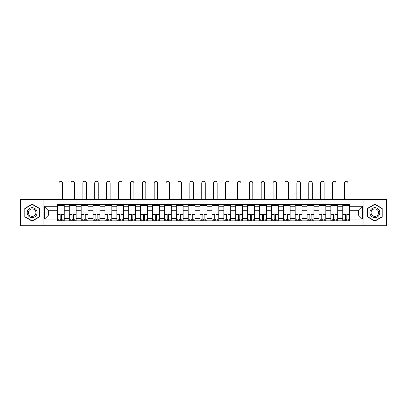 <?xml version="1.0" encoding="UTF-8"?>
<svg xmlns="http://www.w3.org/2000/svg" width="407" height="407" viewBox="0 0 407 407"><rect width="100%" height="100%" fill="white"/><g stroke="black" fill="none" stroke-linecap="round" stroke-linejoin="round"><path stroke-width="0.61" d="M363.939 225.717L386.65 225.717L386.65 199.572L20.35 199.572L20.35 225.717L363.939 225.717L363.939 199.572M69.282 220.838L69.282 206.776L64.25 206.776L64.25 220.838M64.25 206.776L64.25 204.451M69.282 206.776L69.282 204.451M76.14 204.451L76.14 220.838M81.171 220.838L81.171 204.451M88.029 204.451L88.029 220.838M93.061 220.838L93.061 204.451M99.919 204.451L99.919 220.838M104.95 220.838L104.95 204.451M111.813 204.451L111.813 220.838M116.84 220.838L116.84 204.451M123.703 204.451L123.703 220.838M128.729 220.838L128.729 204.451M135.592 204.451L135.592 220.838M140.619 220.838L140.619 204.451M147.482 204.451L147.482 220.838M152.513 220.838L152.513 204.451M159.371 204.451L159.371 220.838M164.403 220.838L164.403 204.451M171.261 204.451L171.261 220.838M176.292 220.838L176.292 204.451M183.15 204.451L183.15 220.838M188.182 220.838L188.182 204.451M195.039 204.451L195.039 220.838M200.071 220.838L200.071 204.451M206.929 204.451L206.929 220.838M211.961 220.838L211.961 204.451M218.818 204.451L218.818 220.838M223.85 220.838L223.85 204.451M230.708 204.451L230.708 220.838M235.739 220.838L235.739 204.451M242.597 204.451L242.597 220.838M247.629 220.838L247.629 204.451M254.487 204.451L254.487 220.838M259.518 220.838L259.518 204.451M266.382 204.451L266.382 220.838M271.408 220.838L271.408 204.451M278.271 204.451L278.271 220.838M283.297 220.838L283.297 204.451M290.16 204.451L290.16 220.838M295.187 220.838L295.187 204.451M302.05 204.451L302.05 220.838M307.082 220.838L307.082 204.451M313.939 204.451L313.939 220.838M318.971 220.838L318.971 204.451M325.829 204.451L325.829 220.838M330.86 220.838L330.86 204.451M337.718 204.451L337.718 220.838M342.75 220.838L342.75 204.451M342.75 215.008L337.718 215.008M330.86 215.008L325.829 215.008M318.971 215.008L313.939 215.008M307.082 215.008L302.05 215.008M295.187 215.008L290.16 215.008M283.297 215.008L278.271 215.008M271.408 215.008L266.382 215.008M259.518 215.008L254.487 215.008M247.629 215.008L242.597 215.008M235.739 215.008L230.708 215.008M223.85 215.008L218.818 215.008M211.961 215.008L206.929 215.008M200.071 215.008L195.039 215.008M188.182 215.008L183.15 215.008M176.292 215.008L171.261 215.008M164.403 215.008L159.371 215.008M152.513 215.008L147.482 215.008M140.619 215.008L135.592 215.008M128.729 215.008L123.703 215.008M116.84 215.008L111.813 215.008M104.95 215.008L99.919 215.008M93.061 215.008L88.029 215.008M81.171 215.008L76.14 215.008M69.282 215.008L64.25 215.008M342.75 210.282L337.718 210.282M330.86 210.282L325.829 210.282M318.971 210.282L313.939 210.282M307.082 210.282L302.05 210.282M295.187 210.282L290.16 210.282M283.297 210.282L278.271 210.282M271.408 210.282L266.382 210.282M259.518 210.282L254.487 210.282M247.629 210.282L242.597 210.282M235.739 210.282L230.708 210.282M223.85 210.282L218.818 210.282M211.961 210.282L206.929 210.282M200.071 210.282L195.039 210.282M188.182 210.282L183.15 210.282M176.292 210.282L171.261 210.282M164.403 210.282L159.371 210.282M152.513 210.282L147.482 210.282M140.619 210.282L135.592 210.282M128.729 210.282L123.703 210.282M116.84 210.282L111.813 210.282M104.95 210.282L99.919 210.282M93.061 210.282L88.029 210.282M81.171 210.282L76.14 210.282M69.282 210.282L64.25 210.282M48.626 215.008L57.392 215.008L57.392 210.282L48.626 210.282L48.626 215.008L44.587 219.047L44.587 206.242L57.392 206.242L57.392 210.282M349.608 210.282L349.608 215.008L358.374 215.008L358.374 210.282L349.608 210.282L349.608 204.451L57.392 204.451L57.392 206.242M349.608 206.242L362.413 206.242L362.413 219.047L349.608 219.047L349.608 215.008M57.392 215.008L57.392 220.838L349.608 220.838L349.608 219.047M57.392 219.047L44.587 219.047M43.061 225.717L43.061 199.572M39.52 208.399L32.163 204.151L24.807 208.399L24.807 216.89L32.163 221.138L39.52 216.89L39.52 208.399M382.193 208.399L374.837 204.151L367.48 208.399L367.48 216.89L374.837 221.138L382.193 216.89L382.193 208.399M61.467 219.699L60.175 219.699M57.392 205.596L64.25 205.596M73.357 219.699L72.064 219.699M69.282 205.596L76.14 205.596M85.251 219.699L83.954 219.699M81.171 205.596L88.029 205.596M97.141 219.699L95.843 219.699M93.061 205.596L99.919 205.596M109.03 219.699L107.733 219.699M104.95 205.596L111.813 205.596M120.92 219.699L119.622 219.699M116.84 205.596L123.703 205.596M132.809 219.699L131.512 219.699M128.729 205.596L135.592 205.596M144.699 219.699L143.401 219.699M140.619 205.596L147.482 205.596M156.588 219.699L155.291 219.699M152.513 205.596L159.371 205.596M168.478 219.699L167.18 219.699M164.403 205.596L171.261 205.596M180.367 219.699L179.075 219.699M176.292 205.596L183.15 205.596M192.257 219.699L190.964 219.699M188.182 205.596L195.039 205.596M204.146 219.699L202.854 219.699M200.071 205.596L206.929 205.596M216.036 219.699L214.743 219.699M211.961 205.596L218.818 205.596M227.925 219.699L226.633 219.699M223.85 205.596L230.708 205.596M239.82 219.699L238.522 219.699M235.739 205.596L242.597 205.596M251.709 219.699L250.412 219.699M247.629 205.596L254.487 205.596M263.599 219.699L262.301 219.699M259.518 205.596L266.382 205.596M275.488 219.699L274.191 219.699M271.408 205.596L278.271 205.596M287.378 219.699L286.08 219.699M283.297 205.596L290.16 205.596M299.267 219.699L297.97 219.699M295.187 205.596L302.05 205.596M311.157 219.699L309.859 219.699M307.082 205.596L313.939 205.596M323.046 219.699L321.749 219.699M318.971 205.596L325.829 205.596M334.936 219.699L333.643 219.699M330.86 205.596L337.718 205.596M346.825 219.699L345.533 219.699M342.75 205.596L349.608 205.596M44.587 206.242L48.626 210.282M358.374 215.008L362.413 219.047M358.374 210.282L362.413 206.242M62.576 199.572L62.576 183.038A1.755 1.755 0 0 0 60.821 181.283A1.755 1.755 0 0 0 59.066 183.038L59.066 199.572M60.175 214.448L57.428 214.286L60.175 214.286L60.175 220.762L57.428 220.762L58.954 220.762M57.428 214.448L57.428 220.762M61.467 219.775L60.175 219.775M63.222 219.775L62.688 219.775M58.954 219.775L58.42 219.775M62.688 220.762L64.214 220.762L64.214 214.286L61.467 214.286L61.467 220.762L59.066 220.762M64.214 220.762L62.576 220.762M62.576 204.451L62.576 205.596M59.066 204.451L59.066 205.596M27.874 215.125A4.955 4.955 0 0 0 34.641 216.936A4.955 4.955 0 0 0 36.452 210.17A4.955 4.955 0 0 0 29.686 208.353A4.955 4.955 0 0 0 27.874 215.125M28.917 214.52A3.749 3.749 0 0 0 34.04 215.893A3.749 3.749 0 0 0 35.414 210.77A3.749 3.749 0 0 0 30.286 209.396A3.749 3.749 0 0 0 28.917 214.52M32.163 204.416L39.291 208.532L39.291 216.758L32.163 220.874L25.036 216.758L25.036 208.532L32.163 204.416M370.548 215.125A4.955 4.955 0 0 0 377.314 216.936A4.955 4.955 0 0 0 379.126 210.17A4.955 4.955 0 0 0 372.359 208.353A4.955 4.955 0 0 0 370.548 215.125M371.586 214.52A3.749 3.749 0 0 0 376.714 215.893A3.749 3.749 0 0 0 378.083 210.77A3.749 3.749 0 0 0 372.96 209.396A3.749 3.749 0 0 0 371.586 214.52M374.837 204.416L381.964 208.532L381.964 216.758L374.837 220.874L367.709 216.758L367.709 208.532L374.837 204.416M74.466 199.572L74.466 183.038A1.755 1.755 0 0 0 72.711 181.283A1.755 1.755 0 0 0 70.96 183.038L70.96 199.572M72.064 214.448L69.317 214.286L72.064 214.286L72.064 220.762L69.317 220.762L70.843 220.762M69.317 214.448L69.317 220.762M73.357 219.775L72.064 219.775M75.112 219.775L74.578 219.775M70.843 219.775L70.309 219.775M74.578 220.762L76.104 220.762L76.104 214.286L73.357 214.286L73.357 220.762L70.96 220.762M76.104 220.762L74.466 220.762M74.466 204.451L74.466 205.596M70.96 204.451L70.96 205.596M86.355 199.572L86.355 183.038A1.755 1.755 0 0 0 84.6 181.283A1.755 1.755 0 0 0 82.85 183.038L82.85 199.572M83.954 214.448L81.212 214.286L83.954 214.286L83.954 220.762L81.212 220.762L82.733 220.762M81.212 214.448L81.212 220.762M85.251 219.775L83.954 219.775M87.001 219.775L86.467 219.775M82.733 219.775L82.199 219.775M86.467 220.762L87.993 220.762L87.993 214.286L85.251 214.286L85.251 220.762L82.85 220.762M87.993 220.762L86.355 220.762M86.355 204.451L86.355 205.596M82.85 204.451L82.85 205.596M98.245 199.572L98.245 183.038A1.755 1.755 0 0 0 96.49 181.283A1.755 1.755 0 0 0 94.739 183.038L94.739 199.572M95.843 214.448L93.101 214.286L95.843 214.286L95.843 220.762L93.101 220.762L94.622 220.762M93.101 214.448L93.101 220.762M97.141 219.775L95.843 219.775M98.891 219.775L98.357 219.775M94.622 219.775L94.088 219.775M98.357 220.762L99.883 220.762L99.883 214.286L97.141 214.286L97.141 220.762L94.739 220.762M99.883 220.762L98.245 220.762M98.245 204.451L98.245 205.596M94.739 204.451L94.739 205.596M110.134 199.572L110.134 183.038A1.755 1.755 0 0 0 108.379 181.283A1.755 1.755 0 0 0 106.629 183.038L106.629 199.572M107.733 214.448L104.991 214.286L107.733 214.286L107.733 220.762L104.991 220.762L106.512 220.762M104.991 214.448L104.991 220.762M109.03 219.775L107.733 219.775M110.78 219.775L110.246 219.775M106.512 219.775L105.978 219.775M110.246 220.762L111.772 220.762L111.772 214.286L109.03 214.286L109.03 220.762L106.629 220.762M111.772 220.762L110.134 220.762M110.134 204.451L110.134 205.596M106.629 204.451L106.629 205.596M122.024 199.572L122.024 183.038A1.755 1.755 0 0 0 120.269 181.283A1.755 1.755 0 0 0 118.518 183.038L118.518 199.572M119.622 214.448L116.88 214.286L119.622 214.286L119.622 220.762L116.88 220.762L118.401 220.762M116.88 214.448L116.88 220.762M120.92 219.775L119.622 219.775M122.67 219.775L122.136 219.775M118.401 219.775L117.872 219.775M122.136 220.762L123.662 220.762L123.662 214.286L120.92 214.286L120.92 220.762L118.518 220.762M123.662 220.762L122.024 220.762M122.024 204.451L122.024 205.596M118.518 204.451L118.518 205.596M133.913 199.572L133.913 183.038A1.755 1.755 0 0 0 132.163 181.283A1.755 1.755 0 0 0 130.408 183.038L130.408 199.572M131.512 214.448L128.77 214.286L131.512 214.286L131.512 220.762L128.77 220.762L130.291 220.762M128.77 214.448L128.77 220.762M132.809 219.775L131.512 219.775M134.559 219.775L134.03 219.775M130.291 219.775L129.762 219.775M134.03 220.762L135.551 220.762L135.551 214.286L132.809 214.286L132.809 220.762L130.408 220.762M135.551 220.762L133.913 220.762M133.913 204.451L133.913 205.596M130.408 204.451L130.408 205.596M145.803 199.572L145.803 183.038A1.755 1.755 0 0 0 144.053 181.283A1.755 1.755 0 0 0 142.297 183.038L142.297 199.572M143.401 214.448L140.659 214.286L143.401 214.286L143.401 220.762L140.659 220.762L142.185 220.762M140.659 214.448L140.659 220.762M144.699 219.775L143.401 219.775M146.454 219.775L145.92 219.775M142.185 219.775L141.651 219.775M145.92 220.762L147.441 220.762L147.441 214.286L144.699 214.286L144.699 220.762L142.297 220.762M147.441 220.762L145.803 220.762M145.803 204.451L145.803 205.596M142.297 204.451L142.297 205.596M157.692 199.572L157.692 183.038A1.755 1.755 0 0 0 155.942 181.283A1.755 1.755 0 0 0 154.187 183.038L154.187 199.572M155.291 214.448L152.549 214.286L155.291 214.286L155.291 220.762L152.549 220.762L154.075 220.762M152.549 214.448L152.549 220.762M156.588 219.775L155.291 219.775M158.343 219.775L157.809 219.775M154.075 219.775L153.541 219.775M157.809 220.762L159.33 220.762L159.33 214.286L156.588 214.286L156.588 220.762L154.187 220.762M159.33 220.762L157.692 220.762M157.692 204.451L157.692 205.596M154.187 204.451L154.187 205.596M169.582 199.572L169.582 183.038A1.755 1.755 0 0 0 167.832 181.283A1.755 1.755 0 0 0 166.076 183.038L166.076 199.572M167.18 214.448L164.438 214.286L167.18 214.286L167.18 220.762L164.438 220.762L165.964 220.762M164.438 214.448L164.438 220.762M168.478 219.775L167.18 219.775M170.233 219.775L169.699 219.775M165.964 219.775L165.43 219.775M169.699 220.762L171.22 220.762L171.22 214.286L168.478 214.286L168.478 220.762L166.076 220.762M171.22 220.762L169.582 220.762M169.582 204.451L169.582 205.596M166.076 204.451L166.076 205.596M181.471 199.572L181.471 183.038A1.755 1.755 0 0 0 179.721 181.283A1.755 1.755 0 0 0 177.966 183.038L177.966 199.572M179.075 214.448L176.328 214.286L179.075 214.286L179.075 220.762L176.328 220.762L177.854 220.762M176.328 214.448L176.328 220.762M180.367 219.775L179.075 219.775M182.122 219.775L181.588 219.775M177.854 219.775L177.32 219.775M181.588 220.762L183.114 220.762L183.114 214.286L180.367 214.286L180.367 220.762L177.966 220.762M183.114 220.762L181.471 220.762M181.471 204.451L181.471 205.596M177.966 204.451L177.966 205.596M193.361 199.572L193.361 183.038A1.755 1.755 0 0 0 191.611 181.283A1.755 1.755 0 0 0 189.855 183.038L189.855 199.572M190.964 214.448L188.217 214.286L190.964 214.286L190.964 220.762L188.217 220.762L189.743 220.762M188.217 214.448L188.217 220.762M192.257 219.775L190.964 219.775M194.012 219.775L193.478 219.775M189.743 219.775L189.209 219.775M193.478 220.762L195.004 220.762L195.004 214.286L192.257 214.286L192.257 220.762L189.855 220.762M195.004 220.762L193.361 220.762M193.361 204.451L193.361 205.596M189.855 204.451L189.855 205.596M205.255 199.572L205.255 183.038A1.755 1.755 0 0 0 203.5 181.283A1.755 1.755 0 0 0 201.745 183.038L201.745 199.572M202.854 214.448L200.107 214.286L202.854 214.286L202.854 220.762L200.107 220.762L201.633 220.762M200.107 214.448L200.107 220.762M204.146 219.775L202.854 219.775M205.901 219.775L205.367 219.775M201.633 219.775L201.099 219.775M205.367 220.762L206.893 220.762L206.893 214.286L204.146 214.286L204.146 220.762L201.745 220.762M206.893 220.762L205.255 220.762M205.255 204.451L205.255 205.596M201.745 204.451L201.745 205.596M217.145 199.572L217.145 183.038A1.755 1.755 0 0 0 215.389 181.283A1.755 1.755 0 0 0 213.639 183.038L213.639 199.572M214.743 214.448L211.996 214.286L214.743 214.286L214.743 220.762L211.996 220.762L213.522 220.762M211.996 214.448L211.996 220.762M216.036 219.775L214.743 219.775M217.791 219.775L217.257 219.775M213.522 219.775L212.988 219.775M217.257 220.762L218.783 220.762L218.783 214.286L216.036 214.286L216.036 220.762L213.639 220.762M218.783 220.762L217.145 220.762M217.145 204.451L217.145 205.596M213.639 204.451L213.639 205.596M229.034 199.572L229.034 183.038A1.755 1.755 0 0 0 227.279 181.283A1.755 1.755 0 0 0 225.529 183.038L225.529 199.572M226.633 214.448L223.886 214.286L226.633 214.286L226.633 220.762L223.886 220.762L225.412 220.762M223.886 214.448L223.886 220.762M227.925 219.775L226.633 219.775M229.68 219.775L229.146 219.775M225.412 219.775L224.878 219.775M229.146 220.762L230.672 220.762L230.672 214.286L227.925 214.286L227.925 220.762L225.529 220.762M230.672 220.762L229.034 220.762M229.034 204.451L229.034 205.596M225.529 204.451L225.529 205.596M240.924 199.572L240.924 183.038A1.755 1.755 0 0 0 239.168 181.283A1.755 1.755 0 0 0 237.418 183.038L237.418 199.572M238.522 214.448L235.78 214.286L238.522 214.286L238.522 220.762L235.78 220.762L237.301 220.762M235.78 214.448L235.78 220.762M239.82 219.775L238.522 219.775M241.57 219.775L241.036 219.775M237.301 219.775L236.767 219.775M241.036 220.762L242.562 220.762L242.562 214.286L239.82 214.286L239.82 220.762L237.418 220.762M242.562 220.762L240.924 220.762M240.924 204.451L240.924 205.596M237.418 204.451L237.418 205.596M252.813 199.572L252.813 183.038A1.755 1.755 0 0 0 251.058 181.283A1.755 1.755 0 0 0 249.308 183.038L249.308 199.572M250.412 214.448L247.67 214.286L250.412 214.286L250.412 220.762L247.67 220.762L249.191 220.762M247.67 214.448L247.67 220.762M251.709 219.775L250.412 219.775M253.459 219.775L252.925 219.775M249.191 219.775L248.657 219.775M252.925 220.762L254.451 220.762L254.451 214.286L251.709 214.286L251.709 220.762L249.308 220.762M254.451 220.762L252.813 220.762M252.813 204.451L252.813 205.596M249.308 204.451L249.308 205.596M264.703 199.572L264.703 183.038A1.755 1.755 0 0 0 262.947 181.283A1.755 1.755 0 0 0 261.197 183.038L261.197 199.572M262.301 214.448L259.559 214.286L262.301 214.286L262.301 220.762L259.559 220.762L261.08 220.762M259.559 214.448L259.559 220.762M263.599 219.775L262.301 219.775M265.349 219.775L264.815 219.775M261.08 219.775L260.546 219.775M264.815 220.762L266.341 220.762L266.341 214.286L263.599 214.286L263.599 220.762L261.197 220.762M266.341 220.762L264.703 220.762M264.703 204.451L264.703 205.596M261.197 204.451L261.197 205.596M276.592 199.572L276.592 183.038A1.755 1.755 0 0 0 274.837 181.283A1.755 1.755 0 0 0 273.087 183.038L273.087 199.572M274.191 214.448L271.449 214.286L274.191 214.286L274.191 220.762L271.449 220.762L272.97 220.762M271.449 214.448L271.449 220.762M275.488 219.775L274.191 219.775M277.238 219.775L276.709 219.775M272.97 219.775L272.441 219.775M276.709 220.762L278.23 220.762L278.23 214.286L275.488 214.286L275.488 220.762L273.087 220.762M278.23 220.762L276.592 220.762M276.592 204.451L276.592 205.596M273.087 204.451L273.087 205.596M288.482 199.572L288.482 183.038A1.755 1.755 0 0 0 286.732 181.283A1.755 1.755 0 0 0 284.976 183.038L284.976 199.572M286.08 214.448L283.338 214.286L286.08 214.286L286.08 220.762L283.338 220.762L284.864 220.762M283.338 214.448L283.338 220.762M287.378 219.775L286.08 219.775M289.128 219.775L288.599 219.775M284.864 219.775L284.33 219.775M288.599 220.762L290.12 220.762L290.12 214.286L287.378 214.286L287.378 220.762L284.976 220.762M290.12 220.762L288.482 220.762M288.482 204.451L288.482 205.596M284.976 204.451L284.976 205.596M300.371 199.572L300.371 183.038A1.755 1.755 0 0 0 298.621 181.283A1.755 1.755 0 0 0 296.866 183.038L296.866 199.572M297.97 214.448L295.228 214.286L297.97 214.286L297.97 220.762L295.228 220.762L296.754 220.762M295.228 214.448L295.228 220.762M299.267 219.775L297.97 219.775M301.022 219.775L300.488 219.775M296.754 219.775L296.22 219.775M300.488 220.762L302.009 220.762L302.009 214.286L299.267 214.286L299.267 220.762L296.866 220.762M302.009 220.762L300.371 220.762M300.371 204.451L300.371 205.596M296.866 204.451L296.866 205.596M312.261 199.572L312.261 183.038A1.755 1.755 0 0 0 310.51 181.283A1.755 1.755 0 0 0 308.755 183.038L308.755 199.572M309.859 214.448L307.117 214.286L309.859 214.286L309.859 220.762L307.117 220.762L308.643 220.762M307.117 214.448L307.117 220.762M311.157 219.775L309.859 219.775M312.912 219.775L312.378 219.775M308.643 219.775L308.109 219.775M312.378 220.762L313.899 220.762L313.899 214.286L311.157 214.286L311.157 220.762L308.755 220.762M313.899 220.762L312.261 220.762M312.261 204.451L312.261 205.596M308.755 204.451L308.755 205.596M324.15 199.572L324.15 183.038A1.755 1.755 0 0 0 322.4 181.283A1.755 1.755 0 0 0 320.645 183.038L320.645 199.572M321.749 214.448L319.007 214.286L321.749 214.286L321.749 220.762L319.007 220.762L320.533 220.762M319.007 214.448L319.007 220.762M323.046 219.775L321.749 219.775M324.801 219.775L324.267 219.775M320.533 219.775L319.999 219.775M324.267 220.762L325.788 220.762L325.788 214.286L323.046 214.286L323.046 220.762L320.645 220.762M325.788 220.762L324.15 220.762M324.15 204.451L324.15 205.596M320.645 204.451L320.645 205.596M336.04 199.572L336.04 183.038A1.755 1.755 0 0 0 334.289 181.283A1.755 1.755 0 0 0 332.534 183.038L332.534 199.572M333.643 214.448L330.896 214.286L333.643 214.286L333.643 220.762L330.896 220.762L332.422 220.762M330.896 214.448L330.896 220.762M334.936 219.775L333.643 219.775M336.691 219.775L336.157 219.775M332.422 219.775L331.888 219.775M336.157 220.762L337.683 220.762L337.683 214.286L334.936 214.286L334.936 220.762L332.534 220.762M337.683 220.762L336.04 220.762M336.04 204.451L336.04 205.596M332.534 204.451L332.534 205.596M347.934 199.572L347.934 183.038A1.755 1.755 0 0 0 346.179 181.283A1.755 1.755 0 0 0 344.424 183.038L344.424 199.572M345.533 214.448L342.786 214.286L345.533 214.286L345.533 220.762L342.786 220.762L344.312 220.762M342.786 214.448L342.786 220.762M346.825 219.775L345.533 219.775M348.58 219.775L348.046 219.775M344.312 219.775L343.778 219.775M348.046 220.762L349.572 220.762L349.572 214.286L346.825 214.286L346.825 220.762L344.424 220.762M349.572 220.762L347.934 220.762M347.934 204.451L347.934 205.596M344.424 204.451L344.424 205.596M330.86 206.776L325.829 206.776M318.971 206.776L313.939 206.776M307.082 206.776L302.05 206.776M295.187 206.776L290.16 206.776M283.297 206.776L278.271 206.776M271.408 206.776L266.382 206.776M259.518 206.776L254.487 206.776M247.629 206.776L242.597 206.776M235.739 206.776L230.708 206.776M223.85 206.776L218.818 206.776M211.961 206.776L206.929 206.776M200.071 206.776L195.039 206.776M188.182 206.776L183.15 206.776M176.292 206.776L171.261 206.776M164.403 206.776L159.371 206.776M152.513 206.776L147.482 206.776M140.619 206.776L135.592 206.776M128.729 206.776L123.703 206.776M116.84 206.776L111.813 206.776M104.95 206.776L99.919 206.776M93.061 206.776L88.029 206.776M81.171 206.776L76.14 206.776M342.75 206.776L337.718 206.776M330.86 218.513L325.829 218.513M318.971 218.513L313.939 218.513M307.082 218.513L302.05 218.513M295.187 218.513L290.16 218.513M283.297 218.513L278.271 218.513M271.408 218.513L266.382 218.513M259.518 218.513L254.487 218.513M247.629 218.513L242.597 218.513M235.739 218.513L230.708 218.513M223.85 218.513L218.818 218.513M211.961 218.513L206.929 218.513M200.071 218.513L195.039 218.513M188.182 218.513L183.15 218.513M176.292 218.513L171.261 218.513M164.403 218.513L159.371 218.513M152.513 218.513L147.482 218.513M140.619 218.513L135.592 218.513M128.729 218.513L123.703 218.513M116.84 218.513L111.813 218.513M104.95 218.513L99.919 218.513M93.061 218.513L88.029 218.513M81.171 218.513L76.14 218.513M69.282 218.513L64.25 218.513M342.75 218.513L337.718 218.513M60.175 217.017L57.428 217.017M64.214 214.448L61.467 214.448M64.214 217.017L61.467 217.017M72.064 217.017L69.317 217.017M76.104 214.448L73.357 214.448M76.104 217.017L73.357 217.017M83.954 217.017L81.212 217.017M87.993 214.448L85.251 214.448M87.993 217.017L85.251 217.017M95.843 217.017L93.101 217.017M99.883 214.448L97.141 214.448M99.883 217.017L97.141 217.017M107.733 217.017L104.991 217.017M111.772 214.448L109.03 214.448M111.772 217.017L109.03 217.017M119.622 217.017L116.88 217.017M123.662 214.448L120.92 214.448M123.662 217.017L120.92 217.017M131.512 217.017L128.77 217.017M135.551 214.448L132.809 214.448M135.551 217.017L132.809 217.017M143.401 217.017L140.659 217.017M147.441 214.448L144.699 214.448M147.441 217.017L144.699 217.017M155.291 217.017L152.549 217.017M159.33 214.448L156.588 214.448M159.33 217.017L156.588 217.017M167.18 217.017L164.438 217.017M171.22 214.448L168.478 214.448M171.22 217.017L168.478 217.017M179.075 217.017L176.328 217.017M183.114 214.448L180.367 214.448M183.114 217.017L180.367 217.017M190.964 217.017L188.217 217.017M195.004 214.448L192.257 214.448M195.004 217.017L192.257 217.017M202.854 217.017L200.107 217.017M206.893 214.448L204.146 214.448M206.893 217.017L204.146 217.017M214.743 217.017L211.996 217.017M218.783 214.448L216.036 214.448M218.783 217.017L216.036 217.017M226.633 217.017L223.886 217.017M230.672 214.448L227.925 214.448M230.672 217.017L227.925 217.017M238.522 217.017L235.78 217.017M242.562 214.448L239.82 214.448M242.562 217.017L239.82 217.017M250.412 217.017L247.67 217.017M254.451 214.448L251.709 214.448M254.451 217.017L251.709 217.017M262.301 217.017L259.559 217.017M266.341 214.448L263.599 214.448M266.341 217.017L263.599 217.017M274.191 217.017L271.449 217.017M278.23 214.448L275.488 214.448M278.23 217.017L275.488 217.017M286.08 217.017L283.338 217.017M290.12 214.448L287.378 214.448M290.12 217.017L287.378 217.017M297.97 217.017L295.228 217.017M302.009 214.448L299.267 214.448M302.009 217.017L299.267 217.017M309.859 217.017L307.117 217.017M313.899 214.448L311.157 214.448M313.899 217.017L311.157 217.017M321.749 217.017L319.007 217.017M325.788 214.448L323.046 214.448M325.788 217.017L323.046 217.017M333.643 217.017L330.896 217.017M337.683 214.448L334.936 214.448M337.683 217.017L334.936 217.017M345.533 217.017L342.786 217.017M349.572 214.448L346.825 214.448M349.572 217.017L346.825 217.017"/></g></svg>
